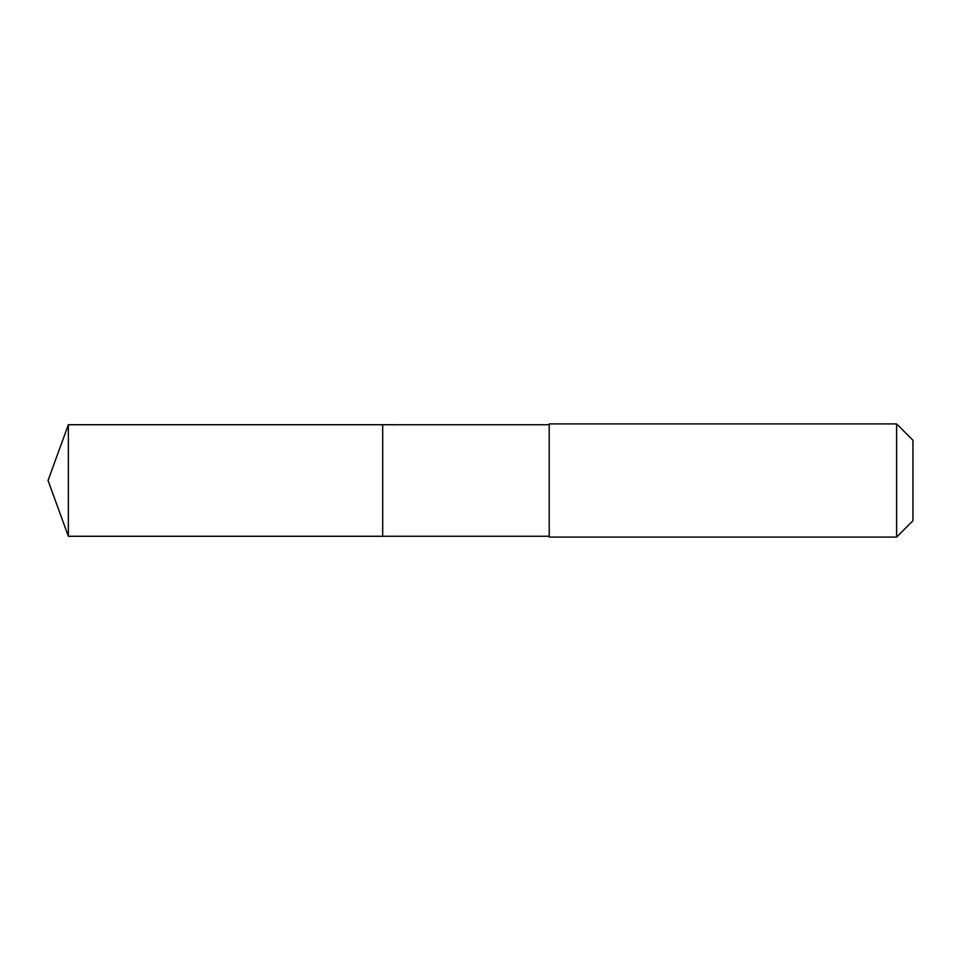 <?xml version="1.0" encoding="UTF-8"?>
<svg xmlns="http://www.w3.org/2000/svg" width="961" height="961" viewBox="0 0 961 961"><rect width="100%" height="100%" fill="white"/><g stroke="black" fill="none" stroke-linecap="round" stroke-linejoin="round"><path stroke-width="1.44" d="M382.694 536.274L382.694 424.726L68.351 424.726L68.351 536.274L382.694 536.274L382.694 424.726L549.212 424.738L549.212 536.262L68.351 536.274L48.05 480.5L68.351 536.274M549.212 525.967L549.212 537.079L896.613 537.079L896.613 423.921L549.212 423.921L549.212 525.967M896.613 423.921L912.95 440.246L912.95 520.754L896.613 537.079M48.05 480.5L68.351 424.726M549.212 536.262L549.212 537.079M549.212 424.738L549.212 423.921"/></g></svg>
